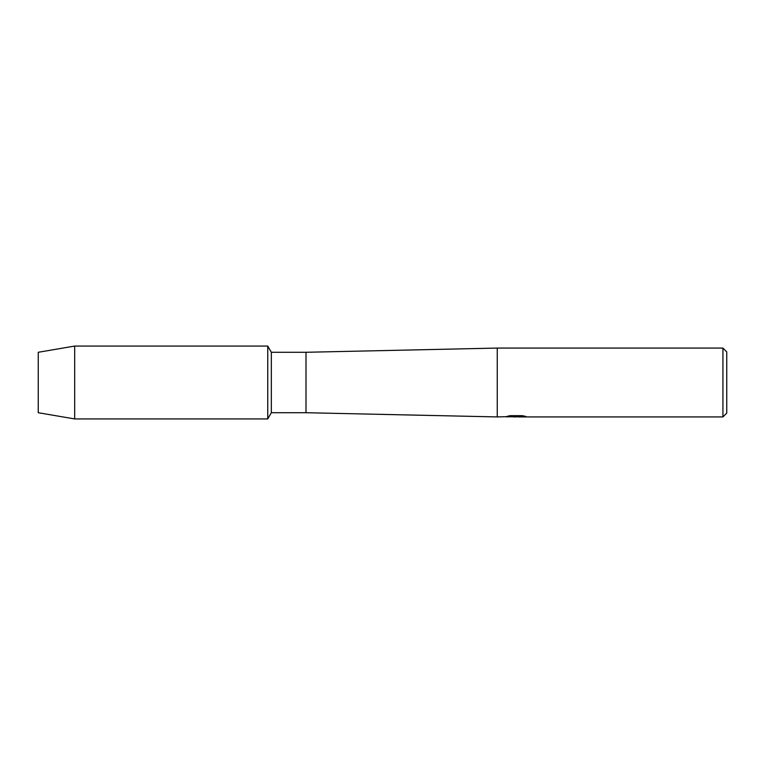 <?xml version="1.0" encoding="UTF-8"?>
<svg xmlns="http://www.w3.org/2000/svg" width="765" height="765" viewBox="0 0 765 765"><rect width="100%" height="100%" fill="white"/><g stroke="black" fill="none" stroke-linecap="round" stroke-linejoin="round"><path stroke-width="1.15" d="M507.243 416.323L516.853 416.399L497.25 416.925L306 412.718L271.336 412.718L267.75 418.933L74.683 418.933L38.25 412.718L38.25 352.282L74.683 346.067L267.75 346.067L271.336 352.282L306 352.282L497.25 348.075L722.925 348.075L726.75 351.9L726.75 413.1L722.925 416.925L518.89 416.925L525.545 416.38M271.336 412.718L271.336 352.282M267.75 418.933L267.75 346.067L267.75 418.933M306 412.718L306 352.282M497.25 416.925L497.25 348.075M516.251 416.849L513.009 416.849M515.61 416.925L514.147 416.925M722.925 416.925L722.925 348.075M516.853 416.399L506.946 416.399L510.169 415.672L522.39 415.672L525.938 416.485L518.775 416.906M506.134 416.849L516.088 416.696M74.683 418.933L74.683 346.067M38.25 412.718L38.25 352.282M515.648 416.849L518.775 416.849"/></g></svg>

